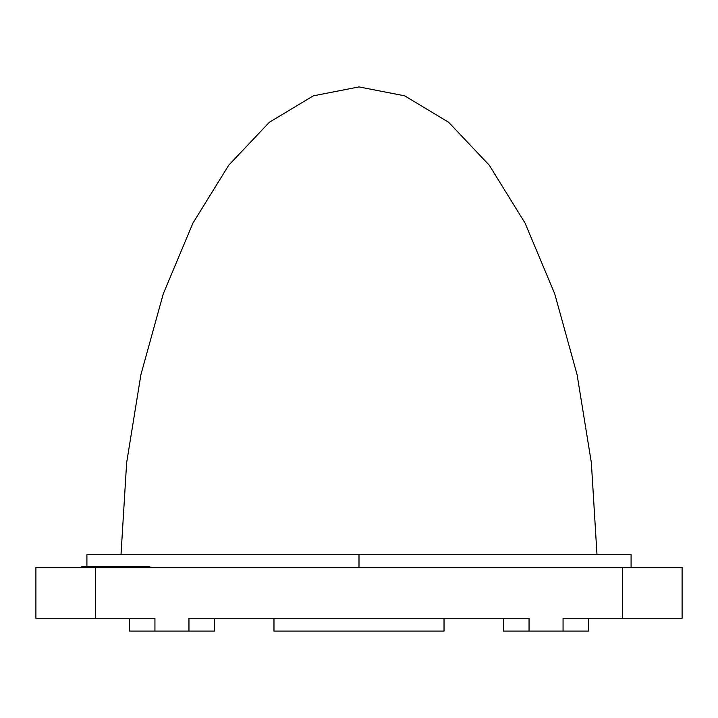 <?xml version="1.0" encoding="UTF-8"?>
<svg xmlns="http://www.w3.org/2000/svg" width="718" height="718" viewBox="0 0 718 718"><rect width="100%" height="100%" fill="white"/><g stroke="black" fill="none" stroke-linecap="round" stroke-linejoin="round"><path stroke-width="1.08" d="M95.422 567.319L35.9 567.319L35.9 618.333L95.422 618.333L95.422 567.319L35.9 567.319L35.9 618.333L154.935 618.333L154.935 631.086L188.951 631.086L188.951 618.333L529.049 618.333L529.049 631.086L563.065 631.086L563.065 618.333L622.578 618.333L622.578 567.319L95.422 567.319L95.422 618.333L154.935 618.333L154.935 631.086L129.428 631.086L129.428 618.333L129.428 631.086L214.458 631.086L188.951 631.086L188.951 618.333L529.049 618.333L529.049 631.086L503.542 631.086L503.542 618.333L503.542 631.086L588.572 631.086L563.065 631.086L563.065 618.333L682.1 618.333L622.578 618.333L622.578 567.319L95.422 567.319M682.1 567.319L622.578 567.319L682.1 567.319L682.1 618.333L682.1 567.319M444.029 631.086L273.971 631.086L273.971 618.333L273.971 631.086L444.029 631.086L444.029 618.333L444.029 631.086M214.458 631.086L214.458 618.333L214.458 631.086M588.572 631.086L588.572 618.333L588.572 631.086M81.816 567.319L81.816 566.466L149.838 566.466L149.838 567.319L149.838 566.466L81.816 566.466L81.816 567.319M86.914 567.319L86.914 554.556L359 554.556L359 567.319L359 554.556L631.086 554.556L631.086 567.319M121.01 554.556L126.646 462.67L140.907 374.67L163.273 293.824L192.909 223.145L228.71 165.239L269.358 122.275L313.326 95.835L359 86.914L404.674 95.835L448.642 122.275L489.29 165.239L525.091 223.145L554.727 293.824L577.092 374.67L591.354 462.67L596.99 554.556L591.354 462.67L577.092 374.67L554.727 293.824L525.091 223.145L489.29 165.239L448.642 122.275L404.674 95.835L359 86.914L313.326 95.835L269.358 122.275L228.71 165.239L192.909 223.145L163.273 293.824L140.907 374.67L126.646 462.67L121.01 554.556L359 554.556"/></g></svg>

